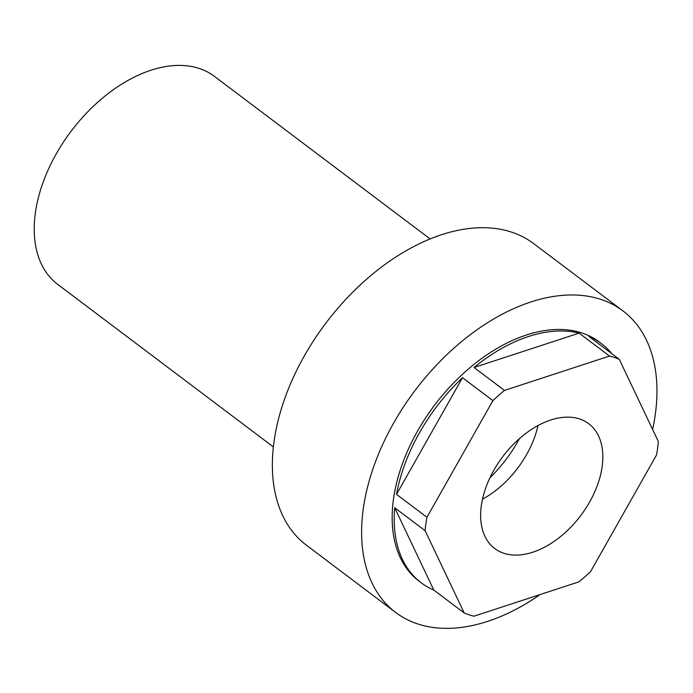 <?xml version="1.0" encoding="UTF-8"?>
<svg xmlns="http://www.w3.org/2000/svg" width="693" height="693" viewBox="0 0 693 693"><rect width="100%" height="100%" fill="white"/><g stroke="black" fill="none" stroke-linecap="round" stroke-linejoin="round"><path stroke-width="1.04" d="M540.193 594.525A188.808 118.096 -53 0 1 395.642 612.447L306.393 545.183A188.808 118.096 -53 0 1 325.727 323.319A188.808 118.096 -53 0 1 533.679 243.615L622.929 310.888A188.808 118.096 -53 0 1 655.379 413.868A188.808 118.096 -53 0 1 652.615 429.487M395.642 612.447A188.808 118.096 -53 0 1 414.977 390.583A188.808 118.096 -53 0 1 622.929 310.888M611.893 353.733A149.749 93.659 127 0 0 601.446 343.615A149.749 93.659 127 0 0 588.833 336.348L619.265 359.286L658.35 441.554A149.749 93.659 -53 0 1 657.605 448.215A149.749 93.659 -53 0 1 656.531 454.98L590.549 571.638A149.749 93.659 -53 0 1 579.01 581.825L473.943 616.207A149.749 93.659 -53 0 1 464.215 612.976L425.13 530.699A149.749 93.659 -53 0 1 426.94 517.273L492.922 400.623A149.749 93.659 -53 0 1 504.469 390.428L609.537 356.055A149.749 93.659 -53 0 1 619.265 359.286M433.792 590.046L394.698 507.77A149.749 93.659 127 0 0 421.179 582.778A149.749 93.659 127 0 0 433.792 590.046L464.215 612.976M394.698 507.77L425.13 530.699M396.517 494.343L462.5 377.694A149.749 93.659 127 0 0 396.517 494.343L426.94 517.273M462.5 377.694L492.922 400.623M474.038 367.498L579.114 333.116A149.749 93.659 127 0 0 474.038 367.498L504.469 390.428M579.114 333.116L609.537 356.055M421.179 582.778L419.152 581.254A149.749 93.659 -53 0 1 434.485 405.292A149.749 93.659 -53 0 1 599.419 342.082L601.446 343.615M602.191 466.346A78.127 48.865 -53 0 1 558.212 538.409A78.127 48.865 -53 0 1 494.715 548.518A78.127 48.865 -53 0 1 502.711 456.713A78.127 48.865 -53 0 1 588.764 423.735A78.127 48.865 -53 0 1 602.191 466.346M273.371 446.916L57.684 284.355A130.215 81.445 -53 0 1 71.024 131.349A130.215 81.445 -53 0 1 214.44 76.377L430.119 238.938M537.976 425.571A78.127 48.865 -53 0 1 482.484 499.194M519.429 438.626A102.841 64.328 -53 0 1 489.934 477.772"/></g></svg>
